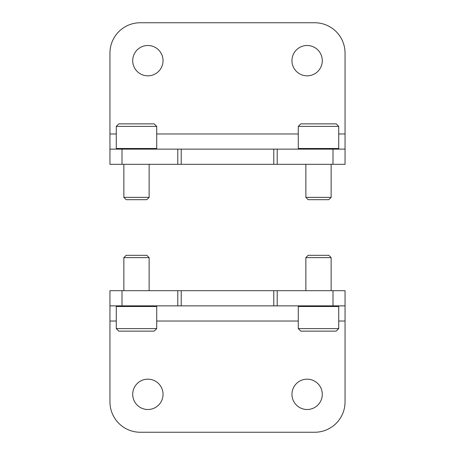 <?xml version="1.0" encoding="UTF-8"?>
<svg xmlns="http://www.w3.org/2000/svg" width="455" height="455" viewBox="0 0 455 455"><rect width="100%" height="100%" fill="white"/><g stroke="black" fill="none" stroke-linecap="round" stroke-linejoin="round"><path stroke-width="0.68" d="M109.956 321.025L109.956 401.919A30.331 30.331 0 0 0 140.294 432.25L314.706 432.25A30.331 30.331 0 0 0 345.044 401.919L345.044 290.694L109.956 290.694L109.956 321.025L116.275 321.025M163.044 394.331A15.169 15.169 0 0 1 140.294 407.47A15.169 15.169 0 0 1 140.294 381.199A15.169 15.169 0 0 1 163.044 394.331M322.294 394.331A15.169 15.169 0 0 1 299.544 407.47A15.169 15.169 0 0 1 299.544 381.199A15.169 15.169 0 0 1 322.294 394.331M345.044 305.862L122.008 305.862L122.008 290.694M109.956 305.862L122.008 305.862M345.044 133.975L345.044 53.081A30.331 30.331 0 0 0 314.706 22.75L140.294 22.75A30.331 30.331 0 0 0 109.956 53.081L109.956 164.306L345.044 164.306L345.044 133.975L338.725 133.975M291.956 60.669A15.169 15.169 0 0 1 314.706 47.53A15.169 15.169 0 0 1 314.706 73.801A15.169 15.169 0 0 1 291.956 60.669M132.706 60.669A15.169 15.169 0 0 1 155.456 47.53A15.169 15.169 0 0 1 155.456 73.801A15.169 15.169 0 0 1 132.706 60.669M109.956 149.138L332.992 149.138L332.992 164.306M345.044 149.138L332.992 149.138M156.725 126.388L154.194 123.862L118.806 123.862L116.275 126.388L116.275 148.506L156.725 148.506L156.725 126.388L116.275 126.388M149.138 164.306L149.138 197.368L123.862 197.368L123.862 164.306M149.138 197.368L146.811 199.694L126.189 199.694L123.862 197.368M338.725 126.388L336.194 123.862L300.806 123.862L298.275 126.388L298.275 148.506L338.725 148.506L338.725 126.388L298.275 126.388M331.138 164.306L331.138 197.368L305.862 197.368L305.862 164.306M331.138 197.368L328.811 199.694L308.189 199.694L305.862 197.368M298.275 328.612L300.806 331.138L336.194 331.138L338.725 328.612L338.725 306.494L298.275 306.494L298.275 328.612L338.725 328.612M305.862 290.694L305.862 257.632L331.138 257.632L331.138 290.694M305.862 257.632L308.189 255.306L328.811 255.306L331.138 257.632M116.275 328.612L118.806 331.138L154.194 331.138L156.725 328.612L156.725 306.494L116.275 306.494L116.275 328.612L156.725 328.612M123.862 290.694L123.862 257.632L149.138 257.632L149.138 290.694M123.862 257.632L126.189 255.306L146.811 255.306L149.138 257.632M156.725 321.025L298.275 321.025M338.725 321.025L345.044 321.025M177.78 305.862L177.78 290.694M181.221 305.862L181.221 290.694M273.779 305.862L273.779 290.694M277.22 305.862L277.22 290.694M332.992 305.862L332.992 290.694M298.275 133.975L156.725 133.975M116.275 133.975L109.956 133.975M277.22 149.138L277.22 164.306M273.779 149.138L273.779 164.306M181.221 149.138L181.221 164.306M177.78 149.138L177.78 164.306M122.008 149.138L122.008 164.306M156.088 149.138L156.725 148.506M116.912 149.138L116.275 148.506M338.088 149.138L338.725 148.506M298.912 149.138L298.275 148.506M298.912 305.862L298.275 306.494M338.088 305.862L338.725 306.494M116.912 305.862L116.275 306.494M156.088 305.862L156.725 306.494"/></g></svg>
